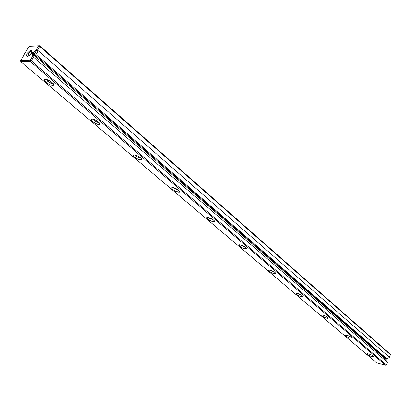 <?xml version="1.0" encoding="UTF-8"?>
<svg xmlns="http://www.w3.org/2000/svg" width="411" height="411" viewBox="0 0 411 411"><rect width="100%" height="100%" fill="white"/><g stroke="black" fill="none" stroke-linecap="round" stroke-linejoin="round"><path stroke-width="0.62" d="M30.152 46.13L39.662 45.729L390.188 354.092L390.45 354.719L389.392 357.323L387.126 359.009L385.903 358.695L385.672 359.255L385.903 358.695L387.126 359.009L33.471 52.336L36.014 50.301L38.608 45.888L29.104 46.289L20.684 60.53L30.137 60.314L32.746 55.865L32.541 53.918L31.226 53.959L32.161 52.377L33.471 52.336L36.014 50.301L37.576 50.121L389.392 357.323L390.45 354.719L39.744 46.422L390.45 354.719L390.188 354.092L39.662 45.729L29.104 46.289L20.684 60.53L20.899 61.789L376.805 362.954L385.657 365.271L30.352 61.588L20.899 61.789L376.805 362.954L385.657 365.271L30.352 61.588L30.491 60.946L31.277 60.849L386.325 364.881L386.119 365.189L385.657 365.271L386.325 364.881L387.388 362.261L33.461 57.124L32.746 55.865L32.541 53.918L386.674 360.123L387.388 362.261L386.325 364.881L31.277 60.849L30.491 60.946L30.137 60.314L32.746 55.865L33.461 57.124L387.388 362.261L386.674 360.123L32.541 53.918L31.226 53.959L32.161 52.377L385.903 358.695L32.161 52.377L33.471 52.336L387.126 359.009L389.392 357.323L37.576 50.121L36.014 50.301L38.608 45.888L39.389 45.801L39.744 46.422L37.576 50.121L39.744 46.422L39.389 45.801L30.152 46.13M31.395 53.178L29.53 55.331L27.542 56.261L26.885 56.05L26.602 55.418L27.249 53.317L30.162 50.502L31.75 50.44L31.914 52.033L31.395 53.178M367.542 354.575L367.228 353.825L369.91 354.308L372.284 355.428L373.501 356.46L372.844 356.805L370.717 356.255L368.364 355.145L367.146 353.897C369.088 353.784 371.19 354.606 373.445 356.358C372.756 357.118 370.789 356.522 367.542 354.575M322.003 316.002L321.541 315.093L322.07 314.965L324.258 315.468L326.807 316.67L328.204 317.862L327.639 318.34L325.45 317.837L322.923 316.645L321.5 315.145C323.519 314.939 325.733 315.818 328.153 317.77C327.562 318.731 325.512 318.14 322.003 316.002M239.731 246.307L239.068 245.598L238.955 245.074L239.408 244.812L241.673 245.213L244.535 246.564L246.302 248.064L246.4 248.588L245.937 248.84L242.223 247.843L239.731 246.307L238.966 245.048C241.118 244.679 243.548 245.67 246.271 248.023C245.906 249.379 243.728 248.809 239.731 246.307M207.627 219.114L206.718 217.738L208.079 217.429L212.4 219.176L214.316 220.81L214.48 221.401L214.049 221.714L210.268 220.748L207.627 219.114L206.743 217.666C208.937 217.229 211.46 218.272 214.311 220.799C214.044 222.325 211.819 221.765 207.627 219.114M46.202 82.375L44.48 80.186L44.64 79.513L46.911 79.523L50.512 81.219L53.307 83.603L53.841 84.604L53.661 85.262L52.798 85.488L49.639 84.563L46.202 82.375L44.501 79.708C46.931 78.969 49.926 80.351 53.492 83.859C53.831 86.315 51.401 85.822 46.202 82.375M296.655 294.528L296.115 293.932L296.1 293.521L296.608 293.356L298.828 293.834L301.469 295.077L302.974 296.362L302.984 296.768L302.465 296.927L300.251 296.449L297.626 295.211L296.074 293.557C298.134 293.3 300.42 294.209 302.928 296.285C302.404 297.358 300.313 296.773 296.655 294.528M92.48 121.574L91.011 119.637L91.257 119.077L93.549 119.195L96.97 120.813L99.498 122.966L99.914 123.839L99.652 124.389L98.753 124.533L95.681 123.598L92.48 121.574L91.052 119.308C93.41 118.645 96.266 119.92 99.611 123.125C99.76 125.298 97.381 124.785 92.48 121.574M345.574 335.967L345.189 335.14L346.684 335.201L350.352 336.732L351.652 337.842L351.035 338.248L348.882 337.719L346.442 336.568L345.127 335.206C347.105 335.047 349.263 335.895 351.595 337.744C350.953 338.597 348.944 338.006 345.574 335.967M172.666 189.497L171.598 187.961L172.903 187.539L175.831 188.49L179.473 191.115L179.705 191.788L179.319 192.163L175.471 191.249L172.666 189.497L171.634 187.827C173.879 187.318 176.499 188.423 179.489 191.146C179.345 192.862 177.069 192.312 172.666 189.497M269.313 271.363L268.655 270.253L269.138 270.042L271.383 270.484L274.127 271.779L275.755 273.166L275.807 273.628L275.313 273.829L273.074 273.387L270.346 272.097L269.313 271.363L268.65 270.263C270.751 269.95 273.11 270.9 275.714 273.104C275.267 274.312 273.13 273.731 269.313 271.363M134.443 157.12L133.518 156.17L133.19 155.399L133.503 154.932L135.8 155.142L139.062 156.683L141.358 158.641L141.677 159.401L141.343 159.858L139.046 159.638L137.433 158.995L134.443 157.12L133.231 155.178C135.532 154.598 138.26 155.779 141.415 158.723C141.405 160.655 139.082 160.12 134.443 157.12M33.461 57.124L31.277 60.849L33.461 57.124M47.82 81.116L46.597 79.436L47.82 81.116C49.983 82.75 51.694 83.443 52.957 83.192C51.694 83.443 49.983 82.75 47.82 81.116M94.047 120.402L93.025 119.056L94.047 120.402C96.066 121.913 97.72 122.581 99.005 122.401C97.72 122.581 96.066 121.913 94.047 120.402M29.649 54.94L31.498 52.993L29.649 54.94M31.96 51.873L31.796 51.652C29.335 52.043 28.107 53.471 28.118 55.942L28.38 53.846C29.885 51.796 31.082 51.139 31.96 51.873M27.249 53.317C30.953 49.387 32.32 49.366 31.344 53.266L29.659 55.223C26.854 56.944 26.047 56.307 27.249 53.317M20.55 61.167L20.684 60.53L30.137 60.314L30.491 60.946L30.352 61.588L20.899 61.789L20.55 61.167M135.959 156.021L135.111 154.957L135.959 156.021C137.844 157.423 139.442 158.065 140.747 157.958C139.442 158.065 137.844 157.423 135.959 156.021M174.141 188.469L173.437 187.637L174.141 188.469L178.759 190.344L174.141 188.469M209.06 218.143L208.495 217.511L209.06 218.143L213.515 219.967L209.06 218.143M241.123 245.393L240.682 244.925L245.418 247.17L241.123 245.393M270.664 270.5L274.795 272.226L270.664 270.5M297.97 293.706L301.941 295.386L297.97 293.706M323.282 315.216L327.094 316.85L323.282 315.216M350.465 336.804L346.848 335.242L350.465 336.804M372.227 355.392L368.898 353.979L372.227 355.392M36.939 49.567L32.459 53.142L32.823 56.574L36.939 49.567M33.589 55.942C36.117 55.896 39.554 50.039 36.98 50.168C34.457 50.229 31.036 56.04 33.589 55.942M47.424 81.111C49.772 82.914 51.745 83.762 53.348 83.659M92.475 118.954L91.052 119.308M44.501 79.708L46.166 79.344M133.231 155.178L134.448 154.844M171.634 187.827L172.677 187.519M206.743 217.666L207.632 217.388M238.966 245.048L239.726 244.797M268.65 270.263L269.297 270.037M296.074 293.557L296.634 293.356M321.5 315.145L321.977 314.97M345.127 335.206L345.543 335.047M367.146 353.897L367.506 353.758"/></g></svg>
